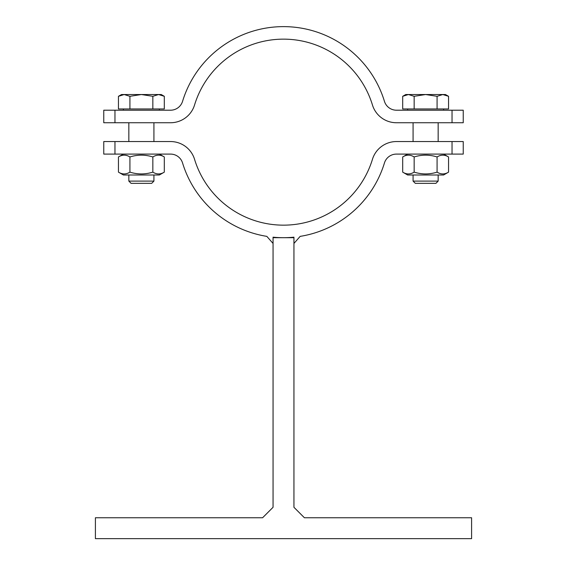 <?xml version="1.0" encoding="UTF-8"?>
<svg xmlns="http://www.w3.org/2000/svg" width="567" height="567" viewBox="0 0 567 567"><rect width="100%" height="100%" fill="white"/><g stroke="black" fill="none" stroke-linecap="round" stroke-linejoin="round"><path stroke-width="0.85" d="M273.053 237.176L273.053 237.693L293.947 237.693L293.947 237.176A105.547 105.547 0 0 1 273.053 237.176M114.959 154.096L103.761 154.096L103.761 141.552L114.959 141.552L114.959 154.096L170.561 154.096A12.538 12.538 0 0 1 182.56 162.97A105.547 105.547 0 0 0 266.83 236.368L273.053 243.441M293.947 243.441L300.17 236.368A105.547 105.547 0 0 0 384.44 162.97A12.538 12.538 0 0 1 396.439 154.096L452.041 154.096L452.041 141.552L463.239 141.552L463.239 154.096L452.041 154.096M273.053 237.693L273.053 507.302L262.599 517.749L95.405 517.749L95.405 538.65L471.595 538.65L471.595 517.749L304.401 517.749L293.947 507.302L293.947 237.693M448.547 172.134L443.592 174.997L407.645 174.997L402.69 172.134C406.511 174.523 410.331 174.523 414.158 172.134C421.798 174.523 429.439 174.523 437.079 172.134C440.899 174.523 444.726 174.523 448.547 172.134L448.547 156.953C444.726 154.564 440.899 154.564 437.079 156.953C429.439 154.564 421.798 154.564 414.158 156.953C410.331 154.564 406.511 154.564 402.69 156.953L407.645 154.096M402.69 172.134L402.69 156.953M414.158 172.134L414.158 156.953M437.079 172.134L437.079 156.953M438.156 122.741L438.156 141.552M164.31 172.134L159.355 174.997L123.408 174.997L118.453 172.134C122.274 174.523 126.101 174.523 129.921 172.134C137.561 174.523 145.202 174.523 152.842 172.134C156.669 174.523 160.489 174.523 164.31 172.134L164.31 156.953C160.489 154.564 156.669 154.564 152.842 156.953C145.202 154.564 137.561 154.564 129.921 156.953C126.101 154.564 122.274 154.564 118.453 156.953L123.408 154.096M118.453 172.134L118.453 156.953M129.921 172.134L129.921 156.953M152.842 172.134L152.842 156.953M114.959 141.552L170.561 141.552A25.083 25.083 0 0 1 194.552 159.313A93.002 93.002 0 0 0 372.448 159.313A25.083 25.083 0 0 1 396.439 141.552L452.041 141.552M153.919 122.741L153.919 141.552M438.156 181.107L413.081 181.107L415.32 183.354L435.917 183.354L438.156 181.107L438.156 174.99M442.813 94.533L437.079 96.305L425.619 94.533L445.471 94.533L448.547 96.305L442.813 94.533M414.158 96.305L408.424 94.533L425.619 94.533L414.158 96.305L414.158 108.949L402.69 108.949L402.69 96.305L408.424 94.533L405.766 94.533L402.69 96.305M437.079 96.305L437.079 108.949L448.547 108.949L448.547 96.305M437.079 108.949L414.158 108.949M443.592 108.949L443.592 110.204M153.919 181.107L128.844 181.107L131.083 183.354L151.68 183.354L153.919 181.107L153.919 174.99M158.576 94.533L152.842 96.305L141.381 94.533L161.234 94.533L164.31 96.305L158.576 94.533M129.921 96.305L124.187 94.533L141.381 94.533L129.921 96.305L129.921 108.949L118.453 108.949L118.453 96.305L124.187 94.533L121.529 94.533L118.453 96.305M152.842 96.305L152.842 108.949L164.31 108.949L164.31 96.305M152.842 108.949L129.921 108.949M159.355 108.949L159.355 110.204M452.041 122.741L452.041 110.204L463.239 110.204L463.239 122.741L396.439 122.741A25.083 25.083 0 0 1 372.448 104.987A93.002 93.002 0 0 0 194.552 104.987A25.083 25.083 0 0 1 170.561 122.741L103.761 122.741L103.761 110.204L170.561 110.204A12.538 12.538 0 0 0 182.56 101.33A105.547 105.547 0 0 1 384.44 101.33A12.538 12.538 0 0 0 396.439 110.204L452.041 110.204M114.959 110.204L114.959 122.741M443.592 154.096L448.547 156.953M413.081 122.741L413.081 141.552M159.355 154.096L164.31 156.953M128.844 122.741L128.844 141.552M413.081 174.997L413.081 181.107M407.645 108.949L407.645 110.204M128.844 174.997L128.844 181.107M123.408 108.949L123.408 110.204"/></g></svg>
